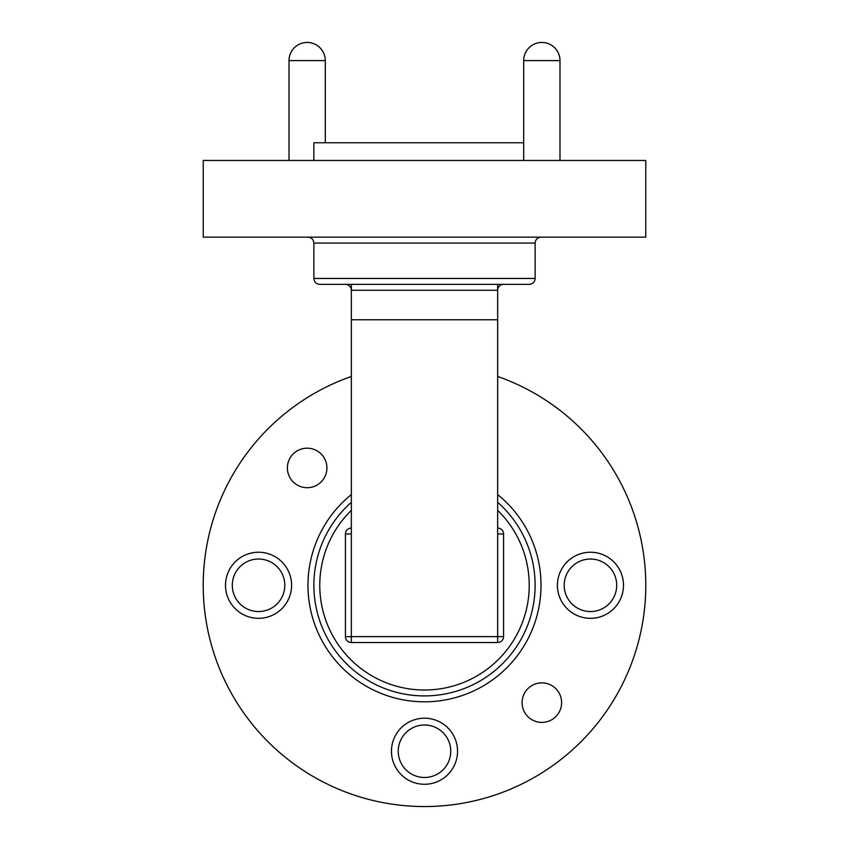 <?xml version="1.0" encoding="UTF-8"?>
<svg xmlns="http://www.w3.org/2000/svg" width="849" height="849" viewBox="0 0 849 849"><rect width="100%" height="100%" fill="white"/><g stroke="black" fill="none" stroke-linecap="round" stroke-linejoin="round"><path stroke-width="1.27" d="M424.5 237.158L645.76 237.158L645.76 160.461L203.24 160.461L203.24 237.158L424.5 237.158M313.865 160.461L313.865 142.759L523.695 142.759M424.5 777.493A26.255 26.255 0 0 1 398.245 751.238A26.255 26.255 0 0 1 424.5 724.982A26.255 26.255 0 0 1 450.755 751.238A26.255 26.255 0 0 1 424.5 777.493M258.552 611.545A26.255 26.255 0 0 1 232.297 585.29A26.255 26.255 0 0 1 258.552 559.024A26.255 26.255 0 0 1 284.808 585.29A26.255 26.255 0 0 1 258.552 611.545M590.448 611.545A26.255 26.255 0 0 1 564.192 585.29A26.255 26.255 0 0 1 590.448 559.024A26.255 26.255 0 0 1 616.703 585.29A26.255 26.255 0 0 1 590.448 611.545M497.663 376.468A221.26 221.26 0 0 1 424.5 806.55A221.26 221.26 0 0 1 351.337 376.468M424.5 718.19A33.047 33.047 0 0 0 391.453 751.238A33.047 33.047 0 0 0 424.5 784.274A33.047 33.047 0 0 0 457.547 751.238A33.047 33.047 0 0 0 424.5 718.19M258.552 552.243A33.047 33.047 0 0 0 225.505 585.29A33.047 33.047 0 0 0 258.552 618.327A33.047 33.047 0 0 0 291.589 585.29A33.047 33.047 0 0 0 258.552 552.243M590.448 552.243A33.047 33.047 0 0 0 557.411 585.29A33.047 33.047 0 0 0 590.448 618.327A33.047 33.047 0 0 0 623.495 585.29A33.047 33.047 0 0 0 590.448 552.243M307.158 487.708A19.771 19.771 0 0 1 287.387 467.948A19.771 19.771 0 0 1 307.158 448.176A19.771 19.771 0 0 1 326.918 467.948A19.771 19.771 0 0 1 307.158 487.708M541.842 722.393A19.771 19.771 0 0 1 522.082 702.632A19.771 19.771 0 0 1 541.842 682.861A19.771 19.771 0 0 1 561.614 702.632A19.771 19.771 0 0 1 541.842 722.393M424.5 695.915A110.635 110.635 0 0 0 497.663 502.3A110.635 110.635 0 0 1 424.5 695.915A110.635 110.635 0 0 1 351.337 502.3M535.135 278.461C534.817 282.017 532.854 283.98 529.235 284.362L319.765 284.362C316.146 283.98 314.183 282.017 313.865 278.461L535.135 278.461L535.135 243.058L313.865 243.058C313.546 239.514 311.583 237.55 307.964 237.158M345.437 284.362A5.901 5.901 0 0 1 351.337 290.262L351.337 319.765L497.663 319.765L497.663 290.262A5.901 5.901 0 0 1 503.563 284.362M351.337 319.765L351.337 636.623L497.663 636.623L497.663 319.765M559.99 160.461L559.99 60.597L523.695 60.597L523.695 160.461M325.305 142.759L325.305 60.597L289.01 60.597L289.01 160.461M351.337 510.345A104.735 104.735 0 0 0 424.5 690.014A104.735 104.735 0 0 0 497.663 510.345M497.663 494.585A116.536 116.536 0 0 1 424.5 701.815A116.536 116.536 0 0 1 351.337 494.585M497.663 642.523A5.901 5.901 0 0 0 503.563 636.623L497.663 636.623L497.663 642.523L351.337 642.523L351.337 636.623L345.437 636.623A5.901 5.901 0 0 0 351.337 642.523M345.437 636.623L345.437 533.957L351.337 533.957M497.663 533.957L503.563 533.957L503.563 636.623M351.337 528.057A5.901 5.901 0 0 0 345.437 533.957M503.563 533.957A5.901 5.901 0 0 0 497.663 528.057M497.663 284.362L497.663 290.262L351.337 290.262L351.337 284.362M535.135 243.058C535.454 239.514 537.417 237.55 541.036 237.158M313.865 278.461L313.865 243.058M325.305 60.597A18.147 18.147 0 0 0 307.158 42.45A18.147 18.147 0 0 0 289.01 60.597M559.99 60.597A18.147 18.147 0 0 0 541.842 42.45A18.147 18.147 0 0 0 523.695 60.597"/></g></svg>
